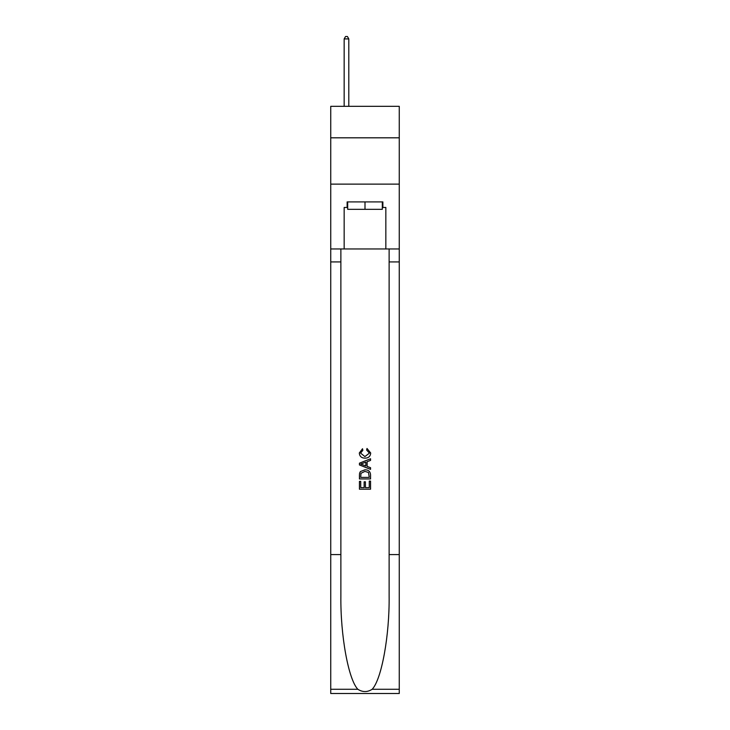 <?xml version="1.0" encoding="UTF-8"?>
<svg xmlns="http://www.w3.org/2000/svg" width="730" height="730" viewBox="0 0 730 730"><rect width="100%" height="100%" fill="white"/><g stroke="black" fill="none" stroke-linecap="round" stroke-linejoin="round"><path stroke-width="1.09" d="M399.264 137.815L399.264 106.334L330.736 106.334L330.736 137.815L399.264 137.815L399.264 184.124L330.736 184.124L330.736 137.815M382.319 201.909L382.319 209.318L347.681 209.318L347.681 201.909M365 201.909L365 209.318M369.27 481.079L369.27 487.64L365.42 487.64L369.27 487.64L369.27 481.079L370.548 481.079L370.548 489.2L359.434 489.2L359.443 481.371L359.434 489.2M364.142 481.8L364.142 487.64L360.72 487.64L364.142 487.64L364.142 481.8L365.42 481.8L365.42 487.64M360.392 471.562L359.598 473.186L360.392 471.562L364.936 469.828C368.486 469.81 370.365 471.525 370.548 474.965L370.548 478.944L359.443 478.944L359.443 475.148L359.434 478.944M366.998 448.457L366.633 450.018L366.998 448.457L370.694 452.992C370.393 456.405 368.468 458.121 364.909 458.148L364.909 458.148C361.496 458.066 359.625 456.359 359.297 453.02L362.527 448.74L362.865 450.31L360.574 453.102L364.909 456.579L369.416 453.138L366.633 450.018M372.163 689.275L399.264 689.275L399.264 693.5L330.736 693.5L330.736 554.581L340.873 554.581L340.873 595.881C340.381 635.356 348.392 679.457 357.837 689.275C362.609 692.323 367.382 692.323 372.163 689.275C381.607 679.457 389.619 635.356 389.126 595.881L389.126 248.957M359.434 463.176L359.434 464.937L370.548 469.353L359.443 464.937L359.443 463.176L370.548 458.759L359.434 463.176M389.126 554.581L399.264 554.581L399.264 184.124M330.736 554.581L330.736 184.124M340.873 248.957L340.873 554.581M399.264 689.275L399.264 554.581M330.736 248.957L344.159 248.957L344.159 207.466L347.681 207.466M382.319 207.466L382.876 207.466L382.876 201.909L347.124 201.909L347.124 207.466M382.876 207.466L385.841 207.466L385.841 248.957L399.264 248.957M344.159 248.957L385.841 248.957M370.548 458.759L370.548 460.42L367.135 461.688L367.135 466.424L370.548 467.693L370.548 469.353M362.774 464.818L365.849 465.95L365.849 462.163L360.72 464.061L362.774 464.818M365.849 462.163L365.849 465.95M359.443 475.148L359.598 473.186M368.486 472.465L369.27 477.374L368.486 472.465L364.909 471.398L360.948 473.286L360.72 477.374L369.27 477.374L360.72 477.374M359.443 481.371L360.72 481.371L360.72 487.64M348.794 106.334L348.794 38.909L344.159 38.909L344.159 106.334M344.159 38.909L345.555 36.5L347.407 36.5L348.794 38.909M389.126 261.924L399.264 261.924M340.873 261.924L330.736 261.924M330.736 689.275L357.837 689.275"/></g></svg>
